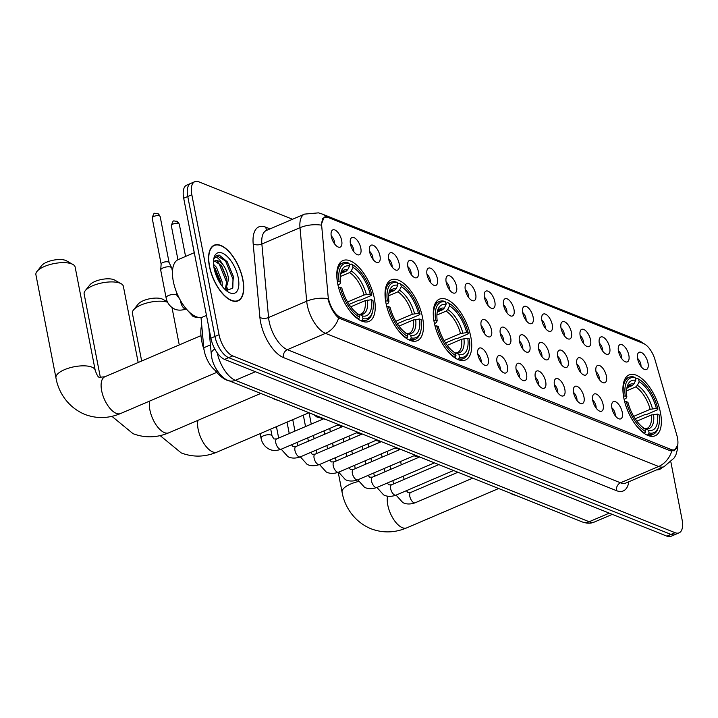 <?xml version="1.0" encoding="UTF-8"?>
<svg xmlns="http://www.w3.org/2000/svg" width="718" height="718" viewBox="0 0 718 718"><rect width="100%" height="100%" fill="white"/><g stroke="black" fill="none" stroke-linecap="round" stroke-linejoin="round"><path stroke-width="1.08" d="M470.811 336.877A33.1 15.383 66.8 0 0 439.461 299.128A33.1 15.383 66.8 0 0 434.175 322.238A33.1 15.383 66.8 0 0 465.524 359.987A33.1 15.383 66.8 0 0 470.811 336.877M422.57 317.598A33.1 15.383 66.8 0 0 391.22 279.849A33.1 15.383 66.8 0 0 385.934 302.96A33.1 15.383 66.8 0 0 417.275 340.709A33.1 15.383 66.8 0 0 422.57 317.598M374.32 298.32A33.1 15.383 66.8 0 0 342.98 260.562A33.1 15.383 66.8 0 0 337.693 283.673A33.1 15.383 66.8 0 0 369.034 321.431A33.1 15.383 66.8 0 0 374.32 298.32M660.461 412.662A33.1 15.383 66.8 0 0 629.112 374.913A33.1 15.383 66.8 0 0 623.825 398.023A33.1 15.383 66.8 0 0 655.166 435.772A33.1 15.383 66.8 0 0 660.461 412.662M618.485 351.183A9.37 4.353 -113.2 0 1 618.907 345.627A9.37 4.353 -113.2 0 1 624.202 346.247A9.37 4.353 -113.2 0 1 628.851 355.329A9.37 4.353 -113.2 0 1 625.908 361.971A9.37 4.353 -113.2 0 1 618.485 351.183M621.815 358.758A5.618 2.612 66.8 0 0 621.689 356.675A5.618 2.612 66.8 0 0 618.413 350.797M599.342 343.536A9.37 4.353 -113.2 0 1 599.763 337.972A9.37 4.353 -113.2 0 1 605.059 338.591A9.37 4.353 -113.2 0 1 609.708 347.674A9.37 4.353 -113.2 0 1 606.764 354.324A9.37 4.353 -113.2 0 1 599.342 343.536M602.671 351.102A5.618 2.612 66.8 0 0 602.546 349.029A5.618 2.612 66.8 0 0 599.27 343.15M580.198 335.88A9.37 4.353 -113.2 0 1 580.62 330.325A9.37 4.353 -113.2 0 1 585.915 330.944A9.37 4.353 -113.2 0 1 590.564 340.027A9.37 4.353 -113.2 0 1 587.611 346.668A9.37 4.353 -113.2 0 1 580.198 335.88M583.528 343.455A5.618 2.612 66.8 0 0 583.402 341.373A5.618 2.612 66.8 0 0 580.126 335.494M561.045 328.234A9.37 4.353 -113.2 0 1 561.476 322.669A9.37 4.353 -113.2 0 1 566.762 323.297A9.37 4.353 -113.2 0 1 571.42 332.38A9.37 4.353 -113.2 0 1 568.468 339.022A9.37 4.353 -113.2 0 1 561.045 328.234M564.384 335.8A5.618 2.612 66.8 0 0 564.258 333.726A5.618 2.612 66.8 0 0 560.982 327.848M541.902 320.578A9.37 4.353 -113.2 0 1 542.323 315.022A9.37 4.353 -113.2 0 1 547.619 315.642A9.37 4.353 -113.2 0 1 552.268 324.724A9.37 4.353 -113.2 0 1 549.324 331.366A9.37 4.353 -113.2 0 1 541.902 320.578M545.24 328.153A5.618 2.612 66.8 0 0 545.115 326.071A5.618 2.612 66.8 0 0 541.83 320.192M522.758 312.931A9.37 4.353 -113.2 0 1 523.18 307.367A9.37 4.353 -113.2 0 1 528.475 307.995A9.37 4.353 -113.2 0 1 533.124 317.078A9.37 4.353 -113.2 0 1 530.18 323.719A9.37 4.353 -113.2 0 1 522.758 312.931M526.097 320.497A5.618 2.612 66.8 0 0 525.971 318.424A5.618 2.612 66.8 0 0 522.686 312.545M503.614 305.285A9.37 4.353 -113.2 0 1 504.036 299.72A9.37 4.353 -113.2 0 1 509.331 300.339A9.37 4.353 -113.2 0 1 513.98 309.422A9.37 4.353 -113.2 0 1 511.036 316.064A9.37 4.353 -113.2 0 1 503.614 305.285M506.953 312.851A5.618 2.612 66.8 0 0 506.827 310.768A5.618 2.612 66.8 0 0 503.542 304.89M484.47 297.629A9.37 4.353 -113.2 0 1 484.892 292.064A9.37 4.353 -113.2 0 1 490.188 292.693A9.37 4.353 -113.2 0 1 494.837 301.775A9.37 4.353 -113.2 0 1 491.893 308.417A9.37 4.353 -113.2 0 1 484.47 297.629M487.809 305.204A5.618 2.612 66.8 0 0 487.684 303.122A5.618 2.612 66.8 0 0 484.399 297.243M465.327 289.982A9.37 4.353 -113.2 0 1 465.749 284.418A9.37 4.353 -113.2 0 1 471.044 285.037A9.37 4.353 -113.2 0 1 475.693 294.12A9.37 4.353 -113.2 0 1 472.749 300.761A9.37 4.353 -113.2 0 1 465.327 289.982M468.666 297.548A5.618 2.612 66.8 0 0 468.54 295.466A5.618 2.612 66.8 0 0 465.255 289.596M446.183 282.327A9.37 4.353 -113.2 0 1 446.605 276.762A9.37 4.353 -113.2 0 1 451.9 277.39A9.37 4.353 -113.2 0 1 456.549 286.473A9.37 4.353 -113.2 0 1 453.605 293.115A9.37 4.353 -113.2 0 1 446.183 282.327M449.522 289.901A5.618 2.612 66.8 0 0 449.387 287.819A5.618 2.612 66.8 0 0 446.111 281.941M427.039 274.68A9.37 4.353 -113.2 0 1 427.461 269.115A9.37 4.353 -113.2 0 1 432.757 269.735A9.37 4.353 -113.2 0 1 437.406 278.817A9.37 4.353 -113.2 0 1 434.462 285.459A9.37 4.353 -113.2 0 1 427.039 274.68M430.369 282.246A5.618 2.612 66.8 0 0 430.244 280.173A5.618 2.612 66.8 0 0 426.968 274.294M407.896 267.024A9.37 4.353 -113.2 0 1 408.318 261.46A9.37 4.353 -113.2 0 1 413.613 262.088A9.37 4.353 -113.2 0 1 418.262 271.171A9.37 4.353 -113.2 0 1 415.318 277.812A9.37 4.353 -113.2 0 1 407.896 267.024M411.226 274.599A5.618 2.612 66.8 0 0 411.1 272.517A5.618 2.612 66.8 0 0 407.824 266.638M388.743 259.377A9.37 4.353 -113.2 0 1 389.174 253.813A9.37 4.353 -113.2 0 1 394.46 254.432A9.37 4.353 -113.2 0 1 399.118 263.515A9.37 4.353 -113.2 0 1 396.165 270.156A9.37 4.353 -113.2 0 1 388.743 259.377M392.082 266.943A5.618 2.612 66.8 0 0 391.956 264.87A5.618 2.612 66.8 0 0 388.68 258.992M369.599 251.722A9.37 4.353 -113.2 0 1 370.03 246.166A9.37 4.353 -113.2 0 1 375.317 246.786A9.37 4.353 -113.2 0 1 379.966 255.868A9.37 4.353 -113.2 0 1 377.022 262.51A9.37 4.353 -113.2 0 1 369.599 251.722M372.938 259.297A5.618 2.612 66.8 0 0 372.813 257.215A5.618 2.612 66.8 0 0 369.537 251.336M350.456 244.075A9.37 4.353 -113.2 0 1 350.878 238.511A9.37 4.353 -113.2 0 1 356.173 239.13A9.37 4.353 -113.2 0 1 360.822 248.222A9.37 4.353 -113.2 0 1 357.878 254.863A9.37 4.353 -113.2 0 1 350.456 244.075M353.794 251.641A5.618 2.612 66.8 0 0 353.669 249.568A5.618 2.612 66.8 0 0 350.384 243.689M331.312 236.419A9.37 4.353 -113.2 0 1 331.734 230.864A9.37 4.353 -113.2 0 1 337.029 231.483A9.37 4.353 -113.2 0 1 341.678 240.566A9.37 4.353 -113.2 0 1 338.734 247.207A9.37 4.353 -113.2 0 1 331.312 236.419M334.651 243.994A5.618 2.612 66.8 0 0 334.525 241.912A5.618 2.612 66.8 0 0 331.24 236.034M637.629 358.838A9.37 4.353 -113.2 0 1 638.051 353.274A9.37 4.353 -113.2 0 1 643.346 353.893A9.37 4.353 -113.2 0 1 647.995 362.976A9.37 4.353 -113.2 0 1 645.051 369.617A9.37 4.353 -113.2 0 1 637.629 358.838M640.968 366.404A5.618 2.612 66.8 0 0 640.842 364.331A5.618 2.612 66.8 0 0 637.557 358.453M596.048 372.023A9.37 4.353 -113.2 0 1 596.47 366.458A9.37 4.353 -113.2 0 1 601.765 367.077A9.37 4.353 -113.2 0 1 606.414 376.169A9.37 4.353 -113.2 0 1 603.47 382.811A9.37 4.353 -113.2 0 1 596.048 372.023M599.386 379.589A5.618 2.612 66.8 0 0 599.261 377.515A5.618 2.612 66.8 0 0 595.976 371.637M576.904 364.367A9.37 4.353 -113.2 0 1 577.326 358.812A9.37 4.353 -113.2 0 1 582.621 359.431A9.37 4.353 -113.2 0 1 587.27 368.514A9.37 4.353 -113.2 0 1 584.326 375.155A9.37 4.353 -113.2 0 1 576.904 364.367M580.234 371.942A5.618 2.612 66.8 0 0 580.108 369.86A5.618 2.612 66.8 0 0 576.832 363.981M557.76 356.72A9.37 4.353 -113.2 0 1 558.182 351.156A9.37 4.353 -113.2 0 1 563.477 351.784A9.37 4.353 -113.2 0 1 568.126 360.867A9.37 4.353 -113.2 0 1 565.183 367.508A9.37 4.353 -113.2 0 1 557.76 356.72M561.09 364.286A5.618 2.612 66.8 0 0 560.964 362.213A5.618 2.612 66.8 0 0 557.689 356.334M538.617 349.074A9.37 4.353 -113.2 0 1 539.038 343.509A9.37 4.353 -113.2 0 1 544.334 344.128A9.37 4.353 -113.2 0 1 548.983 353.211A9.37 4.353 -113.2 0 1 546.039 359.853A9.37 4.353 -113.2 0 1 538.617 349.074M541.946 356.64A5.618 2.612 66.8 0 0 541.821 354.557A5.618 2.612 66.8 0 0 538.545 348.679M519.464 341.418A9.37 4.353 -113.2 0 1 519.895 335.853A9.37 4.353 -113.2 0 1 525.181 336.482A9.37 4.353 -113.2 0 1 529.839 345.564A9.37 4.353 -113.2 0 1 526.886 352.206A9.37 4.353 -113.2 0 1 519.464 341.418M522.803 348.993A5.618 2.612 66.8 0 0 522.677 346.911A5.618 2.612 66.8 0 0 519.401 341.032M500.32 333.771A9.37 4.353 -113.2 0 1 500.751 328.207A9.37 4.353 -113.2 0 1 506.037 328.826A9.37 4.353 -113.2 0 1 510.686 337.909A9.37 4.353 -113.2 0 1 507.743 344.55A9.37 4.353 -113.2 0 1 500.32 333.771M503.659 341.337A5.618 2.612 66.8 0 0 503.533 339.255A5.618 2.612 66.8 0 0 500.258 333.385M481.177 326.116A9.37 4.353 -113.2 0 1 481.599 320.551A9.37 4.353 -113.2 0 1 486.894 321.179A9.37 4.353 -113.2 0 1 491.543 330.262A9.37 4.353 -113.2 0 1 488.599 336.904A9.37 4.353 -113.2 0 1 481.177 326.116M484.515 333.69A5.618 2.612 66.8 0 0 484.39 331.608A5.618 2.612 66.8 0 0 481.105 325.73M611.898 408.156A9.37 4.353 -113.2 0 1 612.319 402.601A9.37 4.353 -113.2 0 1 617.615 403.22A9.37 4.353 -113.2 0 1 622.264 412.303A9.37 4.353 -113.2 0 1 619.32 418.944A9.37 4.353 -113.2 0 1 611.898 408.156M615.236 415.731A5.618 2.612 66.8 0 0 615.111 413.649A5.618 2.612 66.8 0 0 611.826 407.77M592.754 400.509A9.37 4.353 -113.2 0 1 593.176 394.945A9.37 4.353 -113.2 0 1 598.471 395.573A9.37 4.353 -113.2 0 1 603.12 404.656A9.37 4.353 -113.2 0 1 600.176 411.297A9.37 4.353 -113.2 0 1 592.754 400.509M596.093 408.075A5.618 2.612 66.8 0 0 595.967 406.002A5.618 2.612 66.8 0 0 592.682 400.123M573.61 392.863A9.37 4.353 -113.2 0 1 574.032 387.298A9.37 4.353 -113.2 0 1 579.327 387.917A9.37 4.353 -113.2 0 1 583.976 397A9.37 4.353 -113.2 0 1 581.033 403.642A9.37 4.353 -113.2 0 1 573.61 392.863M576.949 400.429A5.618 2.612 66.8 0 0 576.823 398.346A5.618 2.612 66.8 0 0 573.538 392.468M554.467 385.207A9.37 4.353 -113.2 0 1 554.888 379.642A9.37 4.353 -113.2 0 1 560.184 380.271A9.37 4.353 -113.2 0 1 564.833 389.353A9.37 4.353 -113.2 0 1 561.889 395.995A9.37 4.353 -113.2 0 1 554.467 385.207M557.805 392.782A5.618 2.612 66.8 0 0 557.68 390.7A5.618 2.612 66.8 0 0 554.395 384.821M535.323 377.56A9.37 4.353 -113.2 0 1 535.745 371.996A9.37 4.353 -113.2 0 1 541.04 372.615A9.37 4.353 -113.2 0 1 545.689 381.698A9.37 4.353 -113.2 0 1 542.745 388.339A9.37 4.353 -113.2 0 1 535.323 377.56M538.662 385.126A5.618 2.612 66.8 0 0 538.536 383.044A5.618 2.612 66.8 0 0 535.251 377.174M516.179 369.905A9.37 4.353 -113.2 0 1 516.601 364.34A9.37 4.353 -113.2 0 1 521.896 364.968A9.37 4.353 -113.2 0 1 526.545 374.051A9.37 4.353 -113.2 0 1 523.601 380.693A9.37 4.353 -113.2 0 1 516.179 369.905M519.509 377.48A5.618 2.612 66.8 0 0 519.383 375.397A5.618 2.612 66.8 0 0 516.107 369.519M497.035 362.258A9.37 4.353 -113.2 0 1 497.457 356.693A9.37 4.353 -113.2 0 1 502.753 357.313A9.37 4.353 -113.2 0 1 507.402 366.395A9.37 4.353 -113.2 0 1 504.458 373.037A9.37 4.353 -113.2 0 1 497.035 362.258M500.365 369.824A5.618 2.612 66.8 0 0 500.24 367.742A5.618 2.612 66.8 0 0 496.964 361.872M477.892 354.602A9.37 4.353 -113.2 0 1 478.314 349.038A9.37 4.353 -113.2 0 1 483.609 349.666A9.37 4.353 -113.2 0 1 488.258 358.749A9.37 4.353 -113.2 0 1 485.305 365.39A9.37 4.353 -113.2 0 1 477.892 354.602M481.222 362.177A5.618 2.612 66.8 0 0 481.096 360.095A5.618 2.612 66.8 0 0 477.82 354.216M676.814 435.153A16.864 7.835 -113.2 0 1 677.469 437.881A16.864 7.835 -113.2 0 1 674.776 449.656A16.864 7.835 -113.2 0 1 671.124 449.513L340.763 317.482A16.864 7.835 -113.2 0 1 328.063 295.789L321.763 226.628A16.864 7.835 -113.2 0 1 324.832 217.464A16.864 7.835 -113.2 0 1 328.485 217.608L643.373 343.446A16.864 7.835 -113.2 0 1 655.031 359.817L676.814 435.153M218.128 371.978L217.877 371.879A18.74 8.706 -113.2 0 1 203.777 347.772L201.013 317.464M242.926 279.715A30.291 14.082 66.8 0 0 214.251 245.17A30.291 14.082 66.8 0 0 209.405 266.315A30.291 14.082 66.8 0 0 238.089 300.86A30.291 14.082 66.8 0 0 242.926 279.715M677.711 445.061L674.381 450.742L670.307 450.787L338.627 317.993C334.382 314.313 330.989 308.614 328.458 300.887L327.857 298.634A21.863 11.075 174.8 0 0 306.694 301.201L299.989 227.696A24.986 11.614 -113.2 0 1 304.54 214.117L266.414 230.442A24.986 11.614 66.8 0 0 261.864 244.012L268.568 317.527A24.986 11.614 66.8 0 0 269.124 321.395A24.986 11.614 66.8 0 0 287.371 349.675L620.505 482.801A24.986 11.614 66.8 0 0 625.908 483.017L664.033 466.691A24.986 11.614 -113.2 0 1 658.63 466.485A21.863 17.555 -68.2 0 0 671.761 451.128M292.531 219.259L198.886 181.833A18.74 8.706 66.8 0 0 194.829 181.681L186.689 185.154A18.74 8.706 66.8 0 0 183.7 198.24L210.904 338.187L214.969 336.446A18.74 8.706 66.8 0 0 228.656 357.654L670.98 534.425A18.74 8.706 66.8 0 0 675.037 534.578A18.74 8.706 66.8 0 1 670.98 534.425L228.656 357.654A18.74 8.706 66.8 0 1 214.969 336.446L187.766 196.499L214.969 336.446L219.035 334.705A18.74 8.706 66.8 0 0 232.722 355.913L675.055 532.684A18.74 8.706 66.8 0 0 679.111 532.846A18.74 8.706 66.8 0 0 682.1 519.76L670.899 462.114M190.764 183.422A18.74 8.706 66.8 0 0 187.766 196.499A18.74 8.706 66.8 0 1 190.764 183.422M628.833 481.76A31.224 14.513 -113.2 0 1 616.529 490.672L283.395 357.537A31.224 14.513 -113.2 0 1 260.589 322.185A31.224 14.513 -113.2 0 1 259.889 317.356L253.185 243.842A6.247 3.168 -5.2 0 0 261.864 244.012L299.989 227.696A21.863 11.075 174.8 0 1 321.081 225.111L324.195 216.971L327.911 217.41M656.575 469.886A30.291 14.082 66.8 0 0 659.689 469.348A30.291 14.082 66.8 0 0 662.22 467.472M194.829 181.681A18.74 8.706 66.8 0 0 191.832 194.757L219.035 334.705M210.904 338.187A18.74 8.706 66.8 0 0 224.59 359.395L666.914 536.166A18.74 8.706 66.8 0 0 670.971 536.319L679.111 532.846M657.266 469.59A29.976 13.938 66.8 0 0 659.564 469.06A29.976 13.938 66.8 0 0 661.529 467.768M209.584 266.387A29.976 13.938 66.8 0 0 237.963 300.573A29.976 13.938 66.8 0 0 242.756 279.643A29.976 13.938 66.8 0 0 214.368 245.457A29.976 13.938 66.8 0 0 209.584 266.387M194.282 252.7L178.297 259.548A31.224 14.513 66.8 0 0 173.307 281.348A31.224 14.513 66.8 0 0 202.871 316.961L206.479 315.417M213.542 264.296L216.504 267.392L222.14 281.896L222.248 286.356M213.829 266.791L215.176 268.478L220.246 280.801L220.668 284.157M213.497 259.826C215.247 255.554 218.245 256.954 222.49 264.036A15.616 7.261 66.8 0 0 214.942 260.84A15.616 7.261 66.8 0 0 213.47 262.007M222.49 264.036C225.676 268.146 227.714 273.172 228.593 279.131L225.703 290.108M214.583 261.02L221.629 265.714L226.7 278.037L226.978 279.823L225.255 289.695M226.323 290.637L232.452 288.241L233.386 276.484L227.166 261.666L219.196 255.078L216.746 255.393L213.749 259.01M238.259 277.848A21.863 10.16 66.8 0 0 225.937 255.339A21.863 10.16 66.8 0 0 213.946 258.013A21.863 10.16 66.8 0 0 214.072 268.182A21.863 10.16 66.8 0 0 228.584 292.217A21.863 10.16 66.8 0 0 238.259 277.848M216.459 255.527L225.506 260.849L232.982 279.212L232.838 287.487M217.132 261.424L219.044 263.614L226.529 281.977L226.816 286.078M226.556 289.372L226.296 290.611M214.152 268.595L219.726 282.677M227.157 261.657L233.431 276.726M221.126 265.041L226.843 278.862M227.498 288.026L226.96 290.79M214.673 267.805L220.39 281.627M623.493 396.13L625.234 395.959A29.725 13.822 66.8 0 1 635.179 377.722L635.69 380.361A26.853 12.484 66.8 0 0 627.119 386.912A26.853 12.484 66.8 0 0 626.832 396.605L626.105 398.221L624.13 399.486M627.164 387.738L632.253 385.557L633.895 383.942L635.69 380.361M635.466 379.221L637.396 378.395L638.634 379.104A29.725 13.822 66.8 0 1 638.849 379.23A29.725 13.822 66.8 0 1 657.948 409.036L656.351 408.398A26.853 12.484 66.8 0 0 639.146 381.743L637.351 385.324L635.708 386.939L626.572 390.852M633.716 416.359L650.158 409.323L656.351 408.398M510.381 493.212A34.347 15.967 66.8 0 0 515.515 495.258M657.948 409.036L657.625 409.754L646.747 414.412L645.204 414.466L635.197 418.747M635.098 424.069A30.982 14.396 66.8 0 0 644.854 433.16L645.653 431.581A29.725 13.822 66.8 0 1 626.338 401.649L624.624 401.811M644.234 433.43L644.854 433.16M635.179 377.722L633.94 377.013A30.982 14.396 66.8 0 0 628.932 377.3A30.982 14.396 66.8 0 0 623.52 396.121M637.97 378.727A30.982 14.396 66.8 0 0 637.701 378.565A30.982 14.396 66.8 0 0 637.396 378.395M626.338 401.649L627.936 402.286A26.853 12.484 66.8 0 0 645.114 428.933A26.853 12.484 66.8 0 0 645.132 428.951L645.653 431.581M626.832 396.605L625.234 395.959M639.146 381.743L638.634 379.104M658.765 425.747A29.725 13.822 66.8 0 1 649.108 432.963L648.309 434.543A30.982 14.396 66.8 0 0 653.317 434.255A30.982 14.396 66.8 0 0 658.451 427.039L658.765 425.747A29.725 13.822 66.8 0 0 659.052 414.726L657.455 414.089L651.262 415.004L636.884 421.161M648.309 434.543L647.053 435.081M649.108 432.963L648.596 430.333A26.853 12.484 66.8 0 0 657.455 414.089M643.822 428.646L645.778 428.718L648.596 430.333M651.262 415.004A23.111 10.743 66.8 0 1 647.133 428.341L645.778 428.718A24.026 11.165 66.8 0 0 653.568 414.439M167.581 302.224A19.987 7.449 169 0 0 148.913 302.475A19.987 7.449 169 0 0 133.467 309.996L138.152 304.136A13.741 5.125 -11 0 1 149.173 298.876A13.741 5.125 -11 0 1 162.08 298.966A13.741 5.125 -11 0 1 162.851 299.334L167.42 301.901M133.467 309.996A19.987 7.449 169 0 0 132.381 313.254L141.67 361.019M433.843 320.345L435.584 320.174A29.725 13.822 66.8 0 1 445.528 301.937L446.04 304.567A26.853 12.484 66.8 0 0 437.468 311.118A26.853 12.484 66.8 0 0 437.181 320.811L436.454 322.427L434.48 323.701M437.513 311.944L442.611 309.763L444.245 308.157L446.04 304.567M445.824 303.436L447.745 302.61L448.983 303.319A29.725 13.822 66.8 0 1 449.208 303.436A29.725 13.822 66.8 0 1 468.298 333.251L466.7 332.605A26.853 12.484 66.8 0 0 449.495 305.949L447.7 309.539L446.066 311.145L436.921 315.058M444.074 340.565L460.507 333.529L466.7 332.605M320.731 417.418A34.347 15.967 66.8 0 0 325.864 419.474M468.298 333.251L467.974 333.96L457.097 338.618L455.553 338.672L445.546 342.962M445.447 348.275A30.982 14.396 66.8 0 0 455.203 357.376L456.002 355.796A29.725 13.822 66.8 0 1 436.688 325.864L434.973 326.017M454.584 357.636L455.203 357.376M445.528 301.937L444.289 301.228A30.982 14.396 66.8 0 0 439.281 301.515A30.982 14.396 66.8 0 0 433.869 320.327M448.319 302.933A30.982 14.396 66.8 0 0 448.05 302.781A30.982 14.396 66.8 0 0 447.745 302.61M436.688 325.864L438.285 326.502A26.853 12.484 66.8 0 0 455.463 353.148A26.853 12.484 66.8 0 0 455.49 353.157L456.002 355.796M437.181 320.811L435.584 320.174M449.495 305.949L448.983 303.319M469.123 349.962A29.725 13.822 66.8 0 1 459.457 357.178L458.658 358.749A30.982 14.396 66.8 0 0 463.666 358.47A30.982 14.396 66.8 0 0 468.8 351.255L469.123 349.962A29.725 13.822 66.8 0 0 469.401 338.932L467.804 338.295L461.611 339.219L447.242 345.376M458.658 358.749L457.402 359.287M459.457 357.178L458.946 354.539A26.853 12.484 66.8 0 0 467.804 338.295M454.171 352.861L456.136 352.924L458.946 354.539M461.611 339.219A23.111 10.743 66.8 0 1 457.483 352.556L456.136 352.924A24.026 11.165 66.8 0 0 463.918 338.654M85.227 290.718L89.912 284.858A13.741 5.125 -11 0 1 100.933 279.598A13.741 5.125 -11 0 1 113.839 279.688A13.741 5.125 -11 0 1 114.611 280.047L121.154 283.727A19.987 7.449 169 0 0 120.032 283.197A19.987 7.449 169 0 0 101.247 283.071A19.987 7.449 169 0 0 85.227 290.718A19.987 7.449 169 0 0 84.141 293.976L100.376 377.488M397.287 282.659L396.049 281.95A30.982 14.396 66.8 0 0 391.041 282.237A30.982 14.396 66.8 0 0 385.629 301.048L387.343 300.896A29.725 13.822 66.8 0 1 397.287 282.659L397.799 285.288A26.853 12.484 66.8 0 0 389.228 291.84A26.853 12.484 66.8 0 0 388.941 301.533L388.214 303.149L386.239 304.423M389.273 292.666L394.37 290.485L396.004 288.878L397.799 285.288M397.584 284.149L399.504 283.332L400.743 284.041A29.725 13.822 66.8 0 1 400.967 284.157A29.725 13.822 66.8 0 1 420.057 313.972L418.459 313.326A26.853 12.484 66.8 0 0 401.254 286.67L399.459 290.26L397.826 291.867L388.68 295.78M395.824 321.287L412.267 314.251L418.459 313.326M272.49 398.14A34.347 15.967 66.8 0 0 277.624 400.195M420.057 313.972L419.734 314.681L408.856 319.339L407.312 319.393L397.305 323.683M397.207 328.997A30.982 14.396 66.8 0 0 406.962 338.097L407.761 336.518A29.725 13.822 66.8 0 1 388.447 306.586L386.733 306.739M406.343 338.357L406.962 338.097M400.079 283.655A30.982 14.396 66.8 0 0 399.809 283.502A30.982 14.396 66.8 0 0 399.504 283.332M388.447 306.586L390.045 307.223A26.853 12.484 66.8 0 0 407.223 333.87A26.853 12.484 66.8 0 0 407.25 333.879L407.761 336.518M388.941 301.533L387.343 300.896M401.254 286.67L400.743 284.041M420.883 330.684A29.725 13.822 66.8 0 1 411.217 337.891L410.418 339.47A30.982 14.396 66.8 0 0 415.426 339.192A30.982 14.396 66.8 0 0 420.56 331.976L420.883 330.684A29.725 13.822 66.8 0 0 421.161 319.654L419.563 319.016L413.371 319.941L398.993 326.089M410.418 339.47L409.161 340.009M411.217 337.891L410.705 335.261A26.853 12.484 66.8 0 0 419.563 319.016M405.93 333.574L407.887 333.646L410.705 335.261M413.371 319.941A23.111 10.743 66.8 0 1 409.242 333.278L407.887 333.646A24.026 11.165 66.8 0 0 415.677 319.375M138.179 362.509L123.379 286.347A19.987 7.449 169 0 0 121.154 283.727M36.986 271.44L41.671 265.57A13.741 5.125 -11 0 1 52.683 260.32A13.741 5.125 -11 0 1 65.598 260.41A13.741 5.125 -11 0 1 66.37 260.769L72.913 264.448A19.987 7.449 169 0 0 71.782 263.919A19.987 7.449 169 0 0 53.006 263.793A19.987 7.449 169 0 0 36.986 271.44A19.987 7.449 169 0 0 35.9 274.698L55.959 377.892A19.987 7.449 -11 0 1 69.116 368.002A19.987 7.449 -11 0 1 91.841 367.113A19.987 7.449 -11 0 1 95.198 370.264C96.957 375.343 98.429 377.677 99.587 377.255L104.846 376.779A19.987 9.289 -113.2 0 0 101.651 390.736A19.987 9.289 -113.2 0 0 116.253 413.362A19.987 9.289 -113.2 0 0 120.579 413.523C108.544 418.576 96.607 418.863 84.76 414.376C66.918 406.873 58.113 390.861 55.959 377.892M349.047 263.38L347.808 262.671A30.982 14.396 66.8 0 0 342.8 262.95A30.982 14.396 66.8 0 0 337.388 281.77L339.102 281.618A29.725 13.822 66.8 0 1 349.047 263.38L349.558 266.01A26.853 12.484 66.8 0 0 340.987 272.562A26.853 12.484 66.8 0 0 340.7 282.255L339.973 283.87L337.998 285.136M341.032 273.387L346.121 271.207L347.754 269.6L349.558 266.01M349.334 264.87L351.264 264.053L352.502 264.754A29.725 13.822 66.8 0 1 352.717 264.879A29.725 13.822 66.8 0 1 371.816 294.685L370.219 294.048A26.853 12.484 66.8 0 0 353.014 267.392L351.219 270.982L349.576 272.589L340.44 276.502M347.584 302.009L364.026 294.972L370.219 294.048M201.686 324.877A34.347 15.967 66.8 0 0 201.785 341.292A34.347 15.967 66.8 0 0 204.02 349.693M214.646 369.878A34.347 15.967 66.8 0 0 229.383 380.917M371.816 294.685L371.493 295.403L360.615 300.061L359.072 300.115L349.065 304.405M348.966 309.718A30.982 14.396 66.8 0 0 358.722 318.81L359.512 317.239A29.725 13.822 66.8 0 1 340.206 287.308L338.492 287.46M358.102 319.079L358.722 318.81M351.838 264.377A30.982 14.396 66.8 0 0 351.569 264.215A30.982 14.396 66.8 0 0 351.264 264.053M340.206 287.308L341.804 287.945A26.853 12.484 66.8 0 0 358.982 314.592A26.853 12.484 66.8 0 0 359 314.601L359.512 317.239M340.7 282.255L339.102 281.618M353.014 267.392L352.502 264.754M372.633 311.406A29.725 13.822 66.8 0 1 362.976 318.613L362.177 320.192A30.982 14.396 66.8 0 0 367.185 319.914A30.982 14.396 66.8 0 0 372.319 312.698L372.633 311.406A29.725 13.822 66.8 0 0 372.92 300.375L371.323 299.738L365.13 300.662L350.752 306.81M362.177 320.192L360.921 320.731M362.976 318.613L362.464 315.983A26.853 12.484 66.8 0 0 371.323 299.738M357.69 314.296L359.646 314.367L362.464 315.983M365.13 300.662A23.111 10.743 66.8 0 1 361.001 313.999L359.646 314.367A24.026 11.165 66.8 0 0 367.436 300.097M95.198 370.264L75.139 267.069A19.987 7.449 169 0 0 72.913 264.448M179.599 298.894L177.131 295.681A5.618 2.091 -11 0 0 176.377 294.883A5.618 2.091 -11 0 0 176.188 294.802A5.618 2.091 -11 0 0 169.798 295.053A5.618 2.091 -11 0 0 166.1 297.826L160.724 270.183A5.618 2.091 -11 0 1 160.706 269.968A5.618 2.091 -11 0 1 163.13 267.868A5.618 2.091 -11 0 1 170.812 267.15A5.618 2.091 -11 0 1 171.692 267.841A5.618 2.091 -11 0 1 171.755 268.038L172.473 271.691M161.146 264.197A4.057 1.517 -11 0 1 161.137 264.044A4.057 1.517 -11 0 1 162.887 262.528A4.057 1.517 -11 0 1 168.434 262.007A4.057 1.517 -11 0 1 169.071 262.501A4.057 1.517 -11 0 1 169.116 262.644M340.763 317.482L338.977 318.254M671.124 449.513L669.194 450.339M210.428 344.918L203.777 347.772M283.395 357.537A6.247 5.017 111.8 0 1 287.371 349.675L325.496 333.349A24.986 11.614 -113.2 0 1 307.25 305.069A24.986 11.614 -113.2 0 1 306.694 301.201L268.568 317.527A6.247 3.168 -5.2 0 1 259.889 317.356M338.627 317.993A21.863 17.555 111.8 0 1 325.496 333.349L658.63 466.485L620.505 482.801A6.247 5.017 111.8 0 0 616.529 490.672M326.519 216.899A21.863 17.555 -68.2 0 0 321.933 213.937L318.478 212.86L304.54 214.117M321.933 213.937L638.607 340.494A21.863 17.555 111.8 0 1 643.068 343.33M253.185 243.842A31.224 14.513 -113.2 0 1 265.633 227.139L270.031 228.889M232.722 355.913L224.59 359.395M675.055 532.684L666.914 536.166M191.832 194.757L183.7 198.24M267.267 230.074A6.247 5.017 111.8 0 1 265.633 227.139M217.231 352.861A24.986 11.614 66.8 0 0 235.316 380.325L589.173 521.744A24.986 11.614 66.8 0 0 594.585 521.95C591.076 523.584 586.983 523.584 582.325 521.959L228.468 380.549A12.493 10.034 111.8 0 0 235.316 380.325L255.42 371.718M609.286 513.137L589.173 521.744A12.493 10.034 111.8 0 1 582.325 521.959M214.835 349.011A12.493 6.327 174.8 0 0 211.263 354.01L208.857 327.659M498.642 488.518L406.711 527.874A19.987 9.289 -113.2 0 1 402.385 527.703A19.987 9.289 -113.2 0 1 387.792 505.086A19.987 9.289 -113.2 0 1 387.576 496.192M406.711 527.874C394.676 532.927 382.739 533.214 370.892 528.726C353.05 521.223 344.245 505.212 342.091 492.243A19.987 7.449 -11 0 1 358.605 481.464M632.253 385.557A23.111 10.743 66.8 0 0 628.941 385.853L626.796 388.555M650.158 409.323A23.111 10.743 66.8 0 0 635.708 386.939M633.895 383.942A24.026 11.165 66.8 0 0 626.805 388.492M652.465 408.757A24.026 11.165 66.8 0 0 637.351 385.324M308.991 412.724L217.06 452.089A19.987 9.289 -113.2 0 1 212.734 451.918A19.987 9.289 -113.2 0 1 198.141 429.292A19.987 9.289 -113.2 0 1 197.935 420.335M442.611 309.763A23.111 10.743 66.8 0 0 439.299 310.068L437.154 312.761M460.507 333.529A23.111 10.743 66.8 0 0 446.066 311.145M444.245 308.157A24.026 11.165 66.8 0 0 437.163 312.698M462.814 332.964A24.026 11.165 66.8 0 0 447.7 309.539M260.751 393.446L168.82 432.801A19.987 9.289 -113.2 0 1 164.494 432.64A19.987 9.289 -113.2 0 1 149.9 410.014A19.987 9.289 -113.2 0 1 149.694 401.057M394.37 290.485A23.111 10.743 66.8 0 0 391.05 290.79L388.905 293.483M412.267 314.251A23.111 10.743 66.8 0 0 397.826 291.867M396.004 288.878A24.026 11.165 66.8 0 0 388.914 293.42M414.573 313.685A24.026 11.165 66.8 0 0 399.459 290.26M346.121 271.207A23.111 10.743 66.8 0 0 342.809 271.512L340.664 274.204M364.026 294.972A23.111 10.743 66.8 0 0 349.576 272.589M347.754 269.6A24.026 11.165 66.8 0 0 340.673 274.141M366.333 294.407A24.026 11.165 66.8 0 0 351.219 270.982M472.704 478.152L415.139 502.797A5.618 2.612 -113.2 0 1 413.73 502.663A5.618 2.612 -113.2 0 1 409.816 496.389A5.618 2.612 -113.2 0 1 410.714 492.467L407.932 492.521L406.415 490.69M453.561 470.505L395.995 495.151A5.618 2.612 -113.2 0 1 394.586 495.016A5.618 2.612 -113.2 0 1 390.673 488.734A5.618 2.612 -113.2 0 1 391.57 484.812L388.788 484.874L387.271 483.035M434.417 462.85L376.851 487.495A5.618 2.612 -113.2 0 1 375.442 487.36A5.618 2.612 -113.2 0 1 371.529 481.087A5.618 2.612 -113.2 0 1 372.427 477.165L369.644 477.219L368.119 475.388M415.273 455.203L357.708 479.848A5.618 2.612 -113.2 0 1 356.299 479.714A5.618 2.612 -113.2 0 1 352.385 473.44A5.618 2.612 -113.2 0 1 353.283 469.509L350.501 469.572L348.975 467.741M396.13 447.547L338.564 472.193A5.618 2.612 -113.2 0 1 337.146 472.058A5.618 2.612 -113.2 0 1 333.242 465.785A5.618 2.612 -113.2 0 1 334.139 461.862L331.357 461.925L329.831 460.085M376.986 439.901L319.42 464.546A5.618 2.612 -113.2 0 1 318.002 464.411A5.618 2.612 -113.2 0 1 314.098 458.138A5.618 2.612 -113.2 0 1 314.996 454.207L312.213 454.27L310.688 452.439M357.842 432.254L300.277 456.89A5.618 2.612 -113.2 0 1 298.859 456.756A5.618 2.612 -113.2 0 1 294.954 450.482A5.618 2.612 -113.2 0 1 295.852 446.56L293.07 446.623L291.544 444.783M338.699 424.598L281.133 449.244A5.618 2.612 -113.2 0 1 279.715 449.109A5.618 2.612 -113.2 0 1 275.811 442.835A5.618 2.612 -113.2 0 1 276.708 438.904L273.926 438.967L272.059 435.979L270.722 429.113M281.133 449.244C273.639 451.918 269.187 449.271 268.676 448.912C264.547 446.56 261.998 442.961 261.02 438.124A5.618 2.091 -11 0 1 264.727 435.341A5.618 2.091 -11 0 1 271.117 435.09A5.618 2.091 -11 0 1 271.305 435.171A5.618 2.091 -11 0 1 272.059 435.979M194.237 252.718L190.467 233.359A4.057 1.517 -11 0 1 190.476 233.108M178.611 223.522A4.057 1.517 -11 0 1 179.294 224.16L176.816 221.162A4.057 3.258 111.8 0 1 178.611 223.522A4.057 1.517 -11 0 0 173.998 223.702A4.057 1.517 -11 0 0 171.324 225.712L177.938 259.71M159.468 215.867A4.057 1.517 -11 0 1 160.15 216.513L157.673 213.515A4.057 3.258 111.8 0 1 159.468 215.867A4.057 1.517 -11 0 0 154.855 216.055A4.057 1.517 -11 0 0 152.18 218.057L161.137 264.125M201.04 317.76L195.772 317.392L192.891 316.27L186.204 308.946A5.618 2.612 -113.2 0 1 184.786 308.812A5.618 2.612 -113.2 0 1 180.882 302.538A5.618 2.612 -113.2 0 1 180.73 300.95M324.832 217.464L322.535 218.452M674.776 449.656L671.429 451.084M638.607 340.494L644.988 344.299M677.855 444.074L677.639 448.678L675.925 454.817L674.355 457.815L664.033 466.691M228.468 380.549C222.14 378.79 213.093 367.257 211.711 357.196L211.263 354.01M594.585 521.95L612.337 514.357M657.706 469.85L659.564 469.06M236.114 301.372L237.963 300.573M212.519 246.256L214.368 245.457M342.091 492.243L338.223 472.336M336.033 461.055L335.378 457.716M333.188 446.425L332.533 443.087M330.343 431.796L329.697 428.458M624.965 378.996L628.932 377.3M638.849 379.23L637.701 378.565M649.35 435.961L653.317 434.255M217.06 452.089C205.025 457.133 193.088 457.42 181.241 452.932L160.186 435.629M435.314 303.211L439.281 301.515M449.208 303.436L448.05 302.781M459.7 360.167L463.666 358.47M179.258 344.927L171.988 307.51M168.82 432.801C156.784 437.854 144.848 438.142 133.001 433.654L111.945 416.35M387.074 283.933L391.041 282.237M400.967 284.157L399.809 283.502M411.459 340.888L415.426 339.192M216.719 372.373L120.579 413.523M338.833 264.655L342.8 262.95M352.717 264.879L351.569 264.215M363.218 321.61L367.185 319.914M200.986 335.62L104.846 376.779M415.139 502.797C407.644 505.472 403.202 502.824 402.69 502.465L396.076 495.115M393.536 483.977L392.89 480.629M390.691 469.348L390.045 466M387.846 454.718L387.199 451.371M457.931 472.247L410.714 492.467M404.108 479.445L403.462 476.106M401.263 464.815L400.617 461.477M398.418 450.186L398.212 449.1M395.995 495.151C388.501 497.825 384.058 495.178 383.538 494.819L376.932 487.459M374.392 476.321L373.746 472.982M371.547 461.692L370.901 458.353M368.702 447.063L368.056 443.724M438.788 464.6L391.57 484.812M384.965 471.798L384.318 468.459M382.12 457.169L381.473 453.83M379.275 442.539L379.068 441.453M376.851 487.495C369.357 490.17 364.915 487.522 364.394 487.163L357.788 479.812M355.248 468.675L354.602 465.327M352.403 454.045L351.757 450.698M349.558 439.416L348.912 436.068M419.644 456.953L372.427 477.165M365.821 464.142L365.175 460.803M362.976 449.513L362.33 446.174M360.131 434.884L359.924 433.798M357.708 479.848C350.213 482.523 345.771 479.875 345.25 479.516L338.645 472.166M336.105 461.019L335.45 457.68M333.26 446.39L332.613 443.051M330.415 431.76L329.768 428.422M400.5 449.297L353.283 469.509M346.677 456.495L346.022 453.157M343.832 441.866L343.186 438.527M340.987 427.237L340.781 426.151M338.564 472.193C331.07 474.867 326.618 472.22 326.107 471.861L319.501 464.51M316.961 453.372L316.306 450.033M314.116 438.743L313.461 435.404M311.271 424.114L309.063 412.76M381.357 441.651L334.139 461.862M327.534 448.84L326.878 445.501M324.689 434.21L324.033 430.872M321.844 419.581L321.628 418.495M319.42 464.546C311.926 467.221 307.475 464.573 306.963 464.214L300.357 456.863M297.817 445.716L297.162 442.378M294.972 431.087L292.756 419.68M362.213 433.995L314.996 454.207M308.39 441.193L307.735 437.854M305.545 426.564L303.328 415.157M300.277 456.89C292.782 459.565 288.331 456.926 287.819 456.558L281.214 449.208M278.665 438.07L276.448 426.663M343.069 426.348L295.852 446.56M289.237 433.537L287.021 422.13M261.02 438.124L260.149 433.636M323.603 418.827L276.708 438.904M413.828 455.822L419.42 456.863M394.685 448.167L400.276 449.208M375.541 440.52L381.132 441.561M356.397 432.873L361.989 433.905M337.254 425.218L342.845 426.259M313.622 414.573L316.934 417.014L323.046 418.603M190.467 233.359L190.396 232.695M179.294 224.16L185.567 256.434M171.324 225.712C173.675 218.505 173.226 221.656 176.816 221.162M166.1 297.826C167.07 302.664 169.619 306.263 173.747 308.614C174.259 308.982 178.71 311.63 186.204 308.946M169.071 262.501L171.692 267.841M177.131 295.681L176.395 291.894M161.137 264.044L160.706 269.968M160.15 216.513L169.107 262.573M152.18 218.057C154.532 210.85 154.083 214.009 157.673 213.515"/></g></svg>
